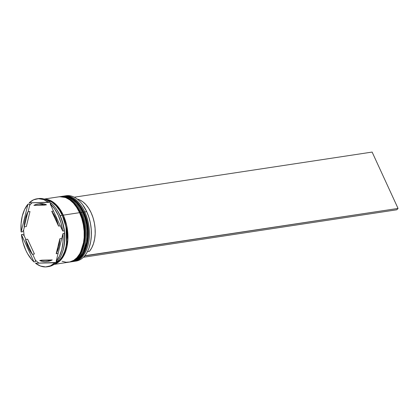 <?xml version="1.0" encoding="UTF-8"?>
<svg xmlns="http://www.w3.org/2000/svg" width="419" height="419" viewBox="0 0 419 419"><rect width="100%" height="100%" fill="white"/><g stroke="black" fill="none" stroke-linecap="round" stroke-linejoin="round"><path stroke-width="0.63" d="M78.73 258.481L83.156 253.82M62.462 196.286L62.771 196.233A33.054 19.892 81.4 0 1 83.318 212.108L75.755 201.167L69.8 197.187L62.771 196.233L70.004 197.155L75.965 201.13L83.528 212.077A0.791 0.272 -24.7 0 1 83.873 212.145A0.791 0.272 155.3 0 0 83.528 212.077L87.084 223.034L88.016 238.442L83.198 254.055L78.463 259.23L72.885 261.566A33.054 19.892 -98.6 0 0 83.528 212.077L83.318 212.108A0.791 0.272 155.3 0 0 82.742 212.307A0.791 0.272 -24.7 0 1 83.318 212.108A33.054 19.892 81.4 0 1 72.676 261.597L78.253 259.261L82.988 254.087L87.807 238.474L86.874 223.065L83.528 212.077A33.054 19.892 -98.6 0 0 62.981 196.202A33.054 19.892 -98.6 0 0 62.876 196.223M72.78 261.576A33.054 19.892 -98.6 0 0 72.885 261.566C87.403 260.236 93.416 231.456 83.873 212.15A0.791 0.272 -24.7 0 1 83.779 212.386M87.534 242.549L88.268 236.641L88.247 230.434M87.461 224.16L85.958 218.069M59.33 196.762L59.639 196.71A33.054 19.892 81.4 0 1 80.186 212.585L72.623 201.639L66.668 197.663L59.639 196.71L66.872 197.632L72.833 201.607L80.396 212.548A0.791 0.272 -24.7 0 1 80.741 212.622A0.791 0.272 155.3 0 0 80.396 212.548L83.952 223.51L84.884 238.919L80.066 254.527L75.331 259.707L69.753 262.037A33.054 19.892 -98.6 0 0 80.396 212.548L80.186 212.585A33.054 19.892 81.4 0 1 69.544 262.069L75.127 259.738L79.856 254.558L84.675 238.95L83.742 223.542L80.396 212.548A33.054 19.892 -98.6 0 0 59.849 196.679A33.054 19.892 -98.6 0 0 59.744 196.694M69.648 262.053A33.054 19.892 -98.6 0 0 69.753 262.037C84.271 260.712 90.284 231.927 80.741 212.622A0.791 0.272 -24.7 0 1 80.647 212.857M84.402 243.02L85.136 237.117L85.115 230.906M84.334 224.636L82.826 218.54M79.61 212.779A0.791 0.272 -24.7 0 1 80.186 212.585M62.379 215.628L65.993 227.046L66.558 243.161L65.993 227.046L62.379 215.628L63.211 215.214L62.379 215.628M89.168 247.556A32.787 19.735 -98.6 0 0 89.205 247.461A32.787 19.735 -98.6 0 0 86.743 211.705L86.66 211.6A33.054 19.892 81.4 0 1 89.137 247.645A33.054 19.892 81.4 0 1 75.069 261.194M84.779 211.888L83.947 212.302L84.779 211.888A33.054 19.892 81.4 0 1 74.137 261.372A33.054 19.892 81.4 0 1 73.514 261.451A33.054 19.892 -98.6 0 0 84.779 211.888L86.66 211.6L84.779 211.888A33.054 19.892 -98.6 0 0 63.615 196.123A33.054 19.892 81.4 0 1 64.233 196.013A33.054 19.892 81.4 0 1 84.779 211.888M81.647 212.36L80.815 212.779L81.647 212.36A33.054 19.892 81.4 0 1 71.005 261.849A33.054 19.892 81.4 0 1 70.382 261.927A33.054 19.892 -98.6 0 0 81.647 212.36L82.695 212.203L81.647 212.36A33.054 19.892 -98.6 0 0 60.483 196.6A33.054 19.892 81.4 0 1 61.101 196.49A33.054 19.892 81.4 0 1 81.647 212.36M35.369 260.105L35.442 261.718L33.981 261.938L21.406 234.603L22.867 234.378L24.192 235.803A33.583 20.212 81.4 0 1 23.595 230.115L22.595 231.754L21.128 231.974L27.947 204.189L24.59 209.495L22.254 216.162L21.081 223.804L21.128 231.974A34.374 20.688 81.4 0 1 27.947 204.189L29.409 203.969L29.655 205.415A33.583 20.212 81.4 0 1 32.048 202.78A33.583 20.212 -98.6 0 0 29.655 205.415L28.083 211.82L29.655 205.415L29.409 203.969L27.947 204.189L21.128 231.974L22.595 231.754L23.595 230.115A33.583 20.212 -98.6 0 0 24.192 235.803L25.884 239.479L24.192 235.803L22.867 234.378L21.406 234.603L23.055 242.737L25.821 250.284A34.374 20.688 81.4 0 1 21.406 234.603L33.981 261.938A34.374 20.688 81.4 0 1 25.821 250.284L27.57 253.705L31.682 259.576L33.981 261.938L35.442 261.718L35.369 260.105A33.583 20.212 -98.6 0 0 38.663 262.875A33.583 20.212 81.4 0 1 35.369 260.105L32.682 254.265L35.369 260.105M47.19 266.793L48.651 266.573A34.374 20.688 -98.6 0 0 56.35 262.545L54.889 262.771A34.374 20.688 81.4 0 1 47.19 266.793A34.374 20.688 81.4 0 1 35.5 263.221L40.507 266.049L45.608 266.929L50.495 265.819L54.889 262.771L35.5 263.221L56.35 262.545A34.374 20.688 81.4 0 1 47.918 266.662M57.167 261.267A33.583 20.212 81.4 0 1 55.9 262.477L35.5 263.221L55.9 262.477A33.583 20.212 -98.6 0 0 57.167 261.267M64.411 233.414A34.374 20.688 81.4 0 1 62.3 252.594A34.374 20.688 81.4 0 1 57.597 261.205A34.374 20.688 -98.6 0 0 64.411 233.414L62.95 233.64L56.136 261.425L59.493 256.119L61.829 249.452L63.002 241.81L62.95 233.64A34.374 20.688 81.4 0 1 56.136 261.425L57.597 261.205L56.136 261.425L62.95 233.64L64.411 233.414L64.662 234.865L64.411 233.414M64.065 229.177A33.583 20.212 81.4 0 1 64.662 234.865A33.583 20.212 -98.6 0 0 64.065 229.177L64.138 230.79A34.374 20.688 -98.6 0 0 59.723 215.104A34.374 20.688 81.4 0 1 64.138 230.79L64.065 229.177M62.3 252.594L62.62 251.667A33.054 19.892 -98.6 0 0 60.142 215.617L59.723 215.104A34.374 20.688 -98.6 0 0 51.563 203.456L50.102 203.676L62.677 231.01L61.027 222.877L58.262 215.324L54.549 208.798L50.102 203.676A34.374 20.688 81.4 0 1 62.677 231.01L64.138 230.79L62.677 231.01L50.102 203.676L51.563 203.456A34.374 20.688 81.4 0 1 55.528 207.908A34.374 20.688 81.4 0 1 59.723 215.104L60.142 215.617A33.054 19.892 81.4 0 1 62.462 252.123M74.137 261.372L76.017 261.089A33.054 19.892 -98.6 0 0 86.66 211.6A33.054 19.892 -98.6 0 0 66.113 195.731A33.054 19.892 -98.6 0 0 65.175 195.909A33.054 19.892 81.4 0 1 82.627 204.682A33.054 19.892 81.4 0 1 86.66 211.6L88.907 217.325L90.425 223.348L91.248 229.554L91.337 235.719L90.698 241.616L89.189 247.503M71.005 261.849L72.047 261.692A33.054 19.892 -98.6 0 0 82.695 212.203A33.054 19.892 -98.6 0 0 62.143 196.333A33.054 19.892 -98.6 0 0 61.624 196.422M63.274 215.146A33.054 19.892 81.4 0 1 54.302 264.253L57.351 262.875L60.64 260.136L63.437 256.318L65.626 251.557L67.124 246.047L67.873 239.998L67.847 233.634L67.05 227.208L65.505 220.965L63.274 215.146L79.563 212.679L63.274 215.146L60.446 209.971L57.125 205.64L53.443 202.319L49.542 200.141L44.435 199.135A33.054 19.892 81.4 0 1 63.274 215.146M54.072 264.415L68.915 262.163A33.054 19.892 -98.6 0 0 79.563 212.679A33.054 19.892 -98.6 0 0 59.011 196.804L44.168 199.056M54.978 263.75L59.598 260.293L62.389 256.475L64.578 251.719L66.076 246.21L66.831 240.155L66.804 233.792L66.003 227.37L64.463 221.122L62.232 215.303L60.142 215.617L62.232 215.303A33.054 19.892 -98.6 0 0 45.236 199.418L48.499 200.298L52.401 202.477L56.083 205.797L59.404 210.129L62.232 215.303A33.054 19.892 -98.6 0 1 54.983 263.75M44.833 199.271L51.155 201.02L56.418 205.038L63.211 215.214L66.631 225.537L67.794 239.987L63.913 255.234L59.77 260.848L54.643 264.007L57.309 262.75L60.587 260.026L63.374 256.219L65.553 251.479L67.045 245.995L67.794 239.967L67.768 233.629L66.972 227.229L65.432 221.012L63.211 215.214L60.394 210.055L57.089 205.745L53.423 202.44L49.531 200.266L44.833 199.271M53.485 211.029L51.741 211.296A29.084 17.504 81.4 0 1 55.769 218.016L56.638 217.885L55.769 218.016A29.084 17.504 81.4 0 1 58.545 226.082L60.289 225.815L58.545 226.082L55.769 218.016L51.741 211.296L58.545 226.082L51.741 211.296L53.485 211.029M46.399 261.566L48.489 261.247A29.084 17.504 -98.6 0 0 52.249 259.932L50.165 260.246A29.084 17.504 81.4 0 1 46.399 261.566A29.084 17.504 81.4 0 1 39.679 260.492L52.249 259.932L48.436 261.257M34.426 254.003L32.342 254.317A29.084 17.504 81.4 0 1 25.538 239.532L27.628 239.218L34.426 254.003L32.342 254.317L25.538 239.532L28.314 247.598L30.194 251.17L32.342 254.317L25.538 239.532L27.628 239.218L34.426 254.003M26.303 226.559L24.218 226.878A29.084 17.504 81.4 0 1 27.905 211.846L29.99 211.532L26.303 226.559L24.218 226.878L27.905 211.846L25.297 218.723L24.559 222.683L24.218 226.878L27.905 211.846L29.99 211.532L26.303 226.559M37.684 204.048A29.084 17.504 81.4 0 0 33.918 205.368L44.404 205.121L41.711 204.2L39.025 203.933L36.406 204.325L33.918 205.368L46.493 204.807A29.084 17.504 -98.6 0 0 39.774 203.734L37.684 204.048A29.084 17.504 81.4 0 1 44.404 205.121L46.493 204.807L43.801 203.885L39.721 203.739M50.165 260.246L39.679 260.492L42.371 261.414L45.058 261.681L47.677 261.288L50.165 260.246L39.679 260.492L41.764 260.173L52.249 259.932L50.165 260.246M37.626 198.732A34.374 20.688 81.4 0 1 50.044 202.173L29.194 202.843L48.583 202.393L43.576 199.564L38.475 198.685L33.588 199.795L29.194 202.843A34.374 20.688 81.4 0 1 36.893 198.821A34.374 20.688 81.4 0 1 48.583 202.393L50.044 202.173A34.374 20.688 -98.6 0 0 38.354 198.601L36.893 198.821M82.669 204.739L86.743 211.705A32.787 19.735 -98.6 0 0 82.747 204.839A32.787 19.735 -98.6 0 0 82.684 204.76M55.821 208.311A33.054 19.892 81.4 0 1 60.142 215.617A33.054 19.892 -98.6 0 0 56.109 208.699L55.528 207.908M62.101 261.299L66.076 262.257L69.973 261.954L73.634 260.409L76.928 257.669L79.72 253.846L81.909 249.09L83.407 243.58L84.161 237.531L84.135 231.168L83.334 224.741L81.789 218.498L79.563 212.679L76.735 207.499L73.414 203.173L69.732 199.853L65.825 197.668L61.85 196.715L58.943 196.815M71.968 261.702L76.766 259.932L80.06 257.193L82.852 253.375L85.041 248.619L86.539 243.109L87.293 237.054L87.267 230.696L86.466 224.27L84.921 218.027L82.695 212.203L79.867 207.028L76.546 202.696L72.864 199.376L68.957 197.197L64.982 196.239L62.075 196.343M49.756 202.215A33.583 20.212 81.4 0 1 51.38 203.482A33.583 20.212 -98.6 0 0 49.756 202.215M24.396 226.852L23.595 230.115L24.396 226.852M61.771 238.448L59.865 238.736A29.084 17.504 81.4 0 1 56.177 253.762L58.084 253.474L56.177 253.762L58.786 246.891L59.865 238.736L56.177 253.762L59.865 238.736L61.771 238.448M87.456 251.61L89.451 251.306A28.822 17.347 -98.6 0 0 93.976 221.132A28.822 17.347 -98.6 0 0 77.258 199.093L79.563 199.853L82.857 201.806L85.953 204.682L88.749 208.379L91.138 212.773L93.034 217.697L94.364 222.971L95.092 228.402L95.181 233.807L94.626 238.977L93.458 243.727L91.714 247.886L89.451 251.306L87.456 251.61M84.785 255.726L83.611 257.235L396.803 209.783L83.611 257.235L84.858 255.889L398.05 208.437L372.124 152.071L74.263 197.197L372.124 152.071L398.05 208.437L396.803 209.783L398.05 208.437L84.785 255.726M83.873 212.15C78.358 200.869 71.398 195.558 62.981 196.202M69.229 262.116L69.753 262.037M80.741 212.622C75.226 201.345 68.266 196.029 59.849 196.679M61.101 196.49L62.143 196.333M64.233 196.013L66.113 195.731"/></g></svg>
